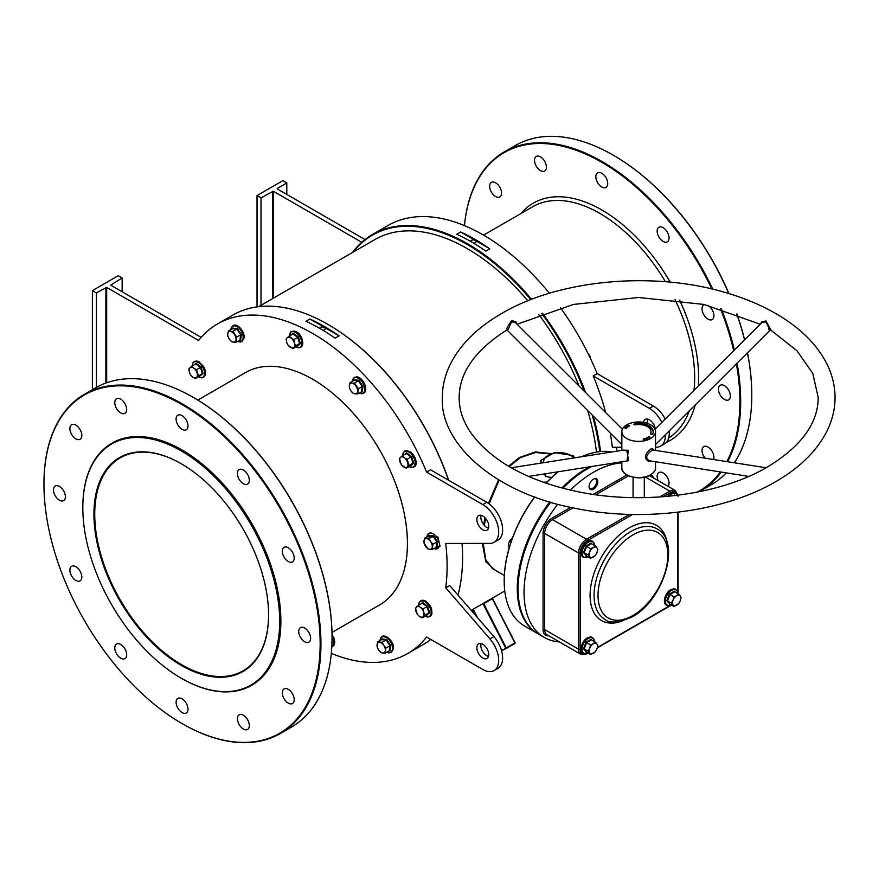 <?xml version="1.0" encoding="UTF-8"?>
<svg xmlns="http://www.w3.org/2000/svg" width="879" height="879" viewBox="0 0 879 879"><rect width="100%" height="100%" fill="white"/><g stroke="black" fill="none" stroke-linecap="round" stroke-linejoin="round"><path stroke-width="1.32" d="M181.261 665.392A123.489 71.298 60 0 1 93.932 514.149A123.489 71.298 60 0 1 181.261 463.727L181.261 463.727A123.489 71.298 60 0 1 268.578 614.97A123.489 71.298 60 0 1 181.261 665.392M181.459 463.848A122.928 70.968 -120 0 0 120.192 457.871A122.928 70.968 -120 0 0 101.349 556.374A122.928 70.968 -120 0 0 181.656 664.7A122.928 70.968 -120 0 0 243.12 670.787A122.928 70.968 -120 0 0 268.578 614.74M599.764 451.608A189.688 109.523 -120 0 0 592.171 414.965M584.315 391.276A189.688 109.523 -120 0 0 541.728 313.55M530.806 299.662A189.688 109.523 -120 0 0 353.237 252.064M352.435 252.526A190.249 109.842 60 0 1 372.564 234.418A190.249 109.842 60 0 1 531.586 299.365M542.508 313.276A190.249 109.842 60 0 1 585.656 392.616M593.303 416.097A190.249 109.842 60 0 1 600.555 451.531M328.241 324.582A189.688 109.523 60 0 1 328.438 324.703A189.688 109.523 60 0 1 448.653 480.275M462.079 543.431A189.688 109.523 60 0 1 462.574 557.022L462.574 557.484A190.249 109.842 -120 0 0 462.046 543.431M448.499 480.187A190.249 109.842 -120 0 0 328.043 324.472A190.249 109.842 -120 0 0 232.924 315.045L217.443 323.977A190.249 109.842 60 0 1 426.59 472.111L430.556 469.825L486.779 502.283A22.447 12.954 -120 0 1 501.437 522.06A22.447 12.954 -120 0 1 497.997 540.036L494.031 542.332A22.447 12.954 -120 0 0 497.47 524.345A22.447 12.954 -120 0 0 482.813 504.568L426.59 472.111M82.824 507.732A139.201 80.363 -120 0 0 181.25 678.214A139.201 80.363 -120 0 0 279.687 621.387A139.201 80.363 -120 0 0 181.261 450.905A139.201 80.363 -120 0 0 82.824 507.732L82.824 507.271A139.761 80.692 60 0 1 111.776 443.291A139.761 80.692 60 0 1 219.475 480.736A139.761 80.692 60 0 1 280.478 621.387A139.761 80.692 60 0 1 251.537 685.367A139.761 80.692 60 0 1 181.656 678.445A139.761 80.692 60 0 1 181.459 678.324M504.194 580.821A97.624 56.366 -60 0 1 504.194 580.59A97.624 56.366 -60 0 1 534.619 496.943M546.068 483.131A97.624 56.366 -60 0 1 557.989 471.792M558.121 471.77A98.184 56.685 120 0 0 546.178 483.175M534.751 496.987A98.184 56.685 120 0 0 504.194 581.052A98.184 56.685 120 0 0 524.521 626.002L537.618 633.561A98.184 56.685 -60 0 1 549.76 501.986M591.831 466.474A98.184 56.685 120 0 0 587.502 468.815L587.106 469.045A97.624 56.366 120 0 0 562.813 488.175A97.624 56.366 -60 0 1 587.106 469.045L587.502 468.815A98.184 56.685 120 0 0 562.923 488.197M550.573 502.217A97.624 56.366 120 0 0 518.072 588.842A97.624 56.366 -60 0 1 518.072 588.611A97.624 56.366 -60 0 1 550.573 502.217M561.934 487.933A98.184 56.685 -60 0 1 586.711 468.364A98.184 56.685 -60 0 1 589.424 466.859M193.754 397.649A195.303 112.754 60 0 1 193.951 397.769A195.303 112.754 60 0 1 332.053 636.956L332.053 637.418A195.863 113.083 -120 0 0 193.556 397.539A195.863 113.083 -120 0 0 95.624 387.837L84.516 394.253A195.863 113.083 60 0 1 235.451 446.719A195.863 113.083 60 0 1 320.945 643.835A195.863 113.083 60 0 1 280.379 733.493A195.863 113.083 60 0 1 182.447 723.791A195.863 113.083 60 0 1 182.25 723.681M43.95 484.373A195.303 112.754 -120 0 0 182.052 723.571A195.303 112.754 -120 0 0 320.154 643.835A195.303 112.754 -120 0 0 182.052 404.637A195.303 112.754 -120 0 0 43.95 484.373L43.95 483.911A195.863 113.083 60 0 1 84.516 394.253M613.487 155.319A195.303 112.754 60 0 1 613.685 155.429A195.303 112.754 60 0 1 728.944 293.586M736.899 314.012A195.303 112.754 60 0 1 744.623 339.821M747.513 352.787A195.303 112.754 60 0 1 751.787 394.627L751.787 395.089A195.863 113.083 -120 0 0 747.447 352.853M744.557 339.898A195.863 113.083 -120 0 0 736.756 313.957M728.779 293.542A195.863 113.083 -120 0 0 613.289 155.209A195.863 113.083 -120 0 0 515.358 145.507L504.249 151.913A195.863 113.083 60 0 1 712.814 289.202M726.845 461.607A195.303 112.754 -120 0 0 739.887 401.505A195.303 112.754 -120 0 0 736.393 363.873M733.701 350.721A195.303 112.754 -120 0 0 720.417 308.617M711.836 288.971A195.303 112.754 -120 0 0 564.768 146.771A195.303 112.754 -120 0 0 464.464 225.617A195.863 113.083 60 0 1 504.249 151.913M721.362 308.892A195.863 113.083 60 0 1 734.35 350.073M737.074 363.203A195.863 113.083 60 0 1 740.678 401.505A195.863 113.083 60 0 1 727.636 461.728M589.282 488.065A5.615 3.241 120 0 0 592.666 488.284L592.259 488.515A6.175 3.56 -60 0 1 589.831 489.065M494.877 570.01L485.768 561.67L482.428 543.398M483.692 524.697L484.889 517.654M488.46 503.359L498.558 479.824M508.644 466.244L519.313 457.563L535.344 451.927L551.1 453.63M550.353 453.927L535.531 452.498L520.478 457.607L509.216 466.573M499.151 480.176L489.098 503.821M485.538 518.357L484.362 525.499M483.23 543.398L485.735 559.626L492.46 568.614L504.326 575.47M243.362 728.999A8.416 4.856 60 0 1 237.868 721.582A8.416 4.856 60 0 1 239.154 714.836A8.416 4.856 60 0 1 243.362 715.253A8.416 4.856 60 0 1 248.867 722.67A8.416 4.856 60 0 1 247.57 729.416A8.416 4.856 60 0 1 243.362 728.999M182.052 712.572A8.416 4.856 60 0 1 176.547 705.156A8.416 4.856 60 0 1 177.844 698.409A8.416 4.856 60 0 1 182.052 698.827A8.416 4.856 60 0 1 187.546 706.244A8.416 4.856 60 0 1 186.26 712.99A8.416 4.856 60 0 1 182.052 712.572M120.742 658.206A8.416 4.856 60 0 1 115.237 650.79A8.416 4.856 60 0 1 116.533 644.043A8.416 4.856 60 0 1 120.742 644.461A8.416 4.856 60 0 1 126.235 651.877A8.416 4.856 60 0 1 124.939 658.624A8.416 4.856 60 0 1 120.742 658.206M75.847 580.459A8.416 4.856 60 0 1 70.353 573.042A8.416 4.856 60 0 1 71.638 566.296A8.416 4.856 60 0 1 75.847 566.713A8.416 4.856 60 0 1 81.351 574.13A8.416 4.856 60 0 1 80.055 580.876A8.416 4.856 60 0 1 75.847 580.459M59.42 500.173A8.416 4.856 60 0 1 53.927 492.756A8.416 4.856 60 0 1 55.212 486.01A8.416 4.856 60 0 1 59.42 486.428A8.416 4.856 60 0 1 64.925 493.844A8.416 4.856 60 0 1 63.629 500.59A8.416 4.856 60 0 1 59.42 500.173M75.847 438.863A8.416 4.856 60 0 1 70.353 431.446A8.416 4.856 60 0 1 71.638 424.7A8.416 4.856 60 0 1 75.847 425.117A8.416 4.856 60 0 1 81.351 432.534A8.416 4.856 60 0 1 80.055 439.28A8.416 4.856 60 0 1 75.847 438.863M120.742 412.943A8.416 4.856 60 0 1 115.237 405.527A8.416 4.856 60 0 1 116.533 398.78A8.416 4.856 60 0 1 120.742 399.198A8.416 4.856 60 0 1 126.235 406.614A8.416 4.856 60 0 1 124.939 413.361A8.416 4.856 60 0 1 120.742 412.943M182.052 429.37A8.416 4.856 60 0 1 176.547 421.953A8.416 4.856 60 0 1 177.844 415.218A8.416 4.856 60 0 1 182.052 415.635A8.416 4.856 60 0 1 187.546 423.052A8.416 4.856 60 0 1 186.26 429.787A8.416 4.856 60 0 1 182.052 429.37M243.362 483.747A8.416 4.856 60 0 1 237.868 476.33A8.416 4.856 60 0 1 239.154 469.584A8.416 4.856 60 0 1 243.362 470.001A8.416 4.856 60 0 1 248.867 477.418A8.416 4.856 60 0 1 247.57 484.164A8.416 4.856 60 0 1 243.362 483.747M288.246 561.483A8.416 4.856 60 0 1 282.752 554.067A8.416 4.856 60 0 1 284.038 547.331A8.416 4.856 60 0 1 288.246 547.749A8.416 4.856 60 0 1 293.751 555.165A8.416 4.856 60 0 1 292.454 561.901A8.416 4.856 60 0 1 288.246 561.483M304.683 641.769A8.416 4.856 60 0 1 299.179 634.352A8.416 4.856 60 0 1 300.475 627.617A8.416 4.856 60 0 1 304.683 628.024A8.416 4.856 60 0 1 310.177 635.44A8.416 4.856 60 0 1 308.881 642.186A8.416 4.856 60 0 1 304.683 641.769M288.246 703.09A8.416 4.856 60 0 1 282.752 695.674A8.416 4.856 60 0 1 284.038 688.927A8.416 4.856 60 0 1 288.246 689.345A8.416 4.856 60 0 1 293.751 696.761A8.416 4.856 60 0 1 292.454 703.508A8.416 4.856 60 0 1 288.246 703.09M724.417 385.694A8.416 4.856 -120 0 0 720.209 385.277A8.416 4.856 -120 0 0 718.912 392.023A8.416 4.856 -120 0 0 724.417 399.44A8.416 4.856 -120 0 0 728.625 399.857A8.416 4.856 -120 0 0 729.911 393.111A8.416 4.856 -120 0 0 724.417 385.694M668.128 486.373A8.416 4.856 -120 0 0 668.315 479.494A8.416 4.856 -120 0 0 663.096 472.924A8.416 4.856 -120 0 0 658.887 472.506A8.416 4.856 -120 0 0 658.074 480.571M704.848 304.628A8.416 4.856 -120 0 0 703.771 304.991A8.416 4.856 -120 0 0 702.486 311.737A8.416 4.856 -120 0 0 707.98 319.154A8.416 4.856 -120 0 0 712.188 319.571A8.416 4.856 -120 0 0 713.484 312.825A8.416 4.856 -120 0 0 707.98 305.409A8.416 4.856 -120 0 0 707.804 305.31M663.096 227.672A8.416 4.856 -120 0 0 658.887 227.254A8.416 4.856 -120 0 0 657.602 234.001A8.416 4.856 -120 0 0 663.096 241.417A8.416 4.856 -120 0 0 667.304 241.824A8.416 4.856 -120 0 0 668.6 235.089A8.416 4.856 -120 0 0 663.096 227.672M601.785 173.295A8.416 4.856 -120 0 0 597.577 172.877A8.416 4.856 -120 0 0 596.292 179.624A8.416 4.856 -120 0 0 601.785 187.04A8.416 4.856 -120 0 0 605.994 187.458A8.416 4.856 -120 0 0 607.279 180.711A8.416 4.856 -120 0 0 601.785 173.295M540.475 156.869A8.416 4.856 -120 0 0 536.267 156.451A8.416 4.856 -120 0 0 534.97 163.197A8.416 4.856 -120 0 0 540.475 170.614A8.416 4.856 -120 0 0 544.683 171.031A8.416 4.856 -120 0 0 545.969 164.285A8.416 4.856 -120 0 0 540.475 156.869M495.591 182.788A8.416 4.856 -120 0 0 491.383 182.371A8.416 4.856 -120 0 0 490.086 189.117A8.416 4.856 -120 0 0 495.591 196.533A8.416 4.856 -120 0 0 499.799 196.94A8.416 4.856 -120 0 0 501.085 190.205A8.416 4.856 -120 0 0 495.591 182.788M713.55 459.519A8.416 4.856 -120 0 0 707.98 447.015A8.416 4.856 -120 0 0 703.771 446.598A8.416 4.856 -120 0 0 705.068 458.19M331.998 632.43L379.651 604.917A134.146 77.451 -120 0 0 407.427 543.508A134.146 77.451 -120 0 0 348.875 408.504A134.146 77.451 -120 0 0 245.494 372.564L197.852 400.077M111.974 443.181A139.761 80.692 60 0 1 112.171 443.071A139.761 80.692 60 0 1 219.871 480.505A139.761 80.692 60 0 1 280.873 621.156A139.761 80.692 60 0 1 251.932 685.137A139.761 80.692 60 0 1 251.735 685.246M481.077 515.325A8.416 4.856 -120 0 0 486.779 527.477A8.416 4.856 -120 0 0 488.504 528.18M482.813 516.028A8.416 4.856 -120 0 0 478.605 515.61A8.416 4.856 -120 0 0 477.308 522.346A8.416 4.856 -120 0 0 482.813 529.762A8.416 4.856 -120 0 0 487.021 530.18A8.416 4.856 -120 0 0 488.306 523.444A8.416 4.856 -120 0 0 482.813 516.028M488.504 656.448A8.416 4.856 60 0 1 486.779 655.745A8.416 4.856 60 0 1 481.077 643.593M482.813 658.03A8.416 4.856 60 0 1 477.308 650.614A8.416 4.856 60 0 1 478.605 643.878A8.416 4.856 60 0 1 482.813 644.296A8.416 4.856 60 0 1 488.306 651.713A8.416 4.856 60 0 1 487.021 658.448A8.416 4.856 60 0 1 482.813 658.03M655.294 428.93A8.416 4.856 -120 0 0 649.427 419.821A8.416 4.856 -120 0 0 645.219 419.404A8.416 4.856 -120 0 0 643.538 422.37M647.702 419.118A8.416 4.856 -120 0 0 647.801 423.513M322.857 330.196A2.802 1.615 0 0 0 325.296 328.592A2.802 1.615 0 0 0 324.472 327.449A2.802 1.615 0 0 0 321.604 327.054A2.802 1.615 0 0 0 319.714 328.361M473.605 243.164A2.802 1.615 -0 0 0 476.055 241.56A2.802 1.615 -0 0 0 475.231 240.406A2.802 1.615 -0 0 0 472.353 240.022A2.802 1.615 -0 0 0 470.474 241.329M573.646 457.97A15.712 9.065 0 0 0 570.449 455.3A15.712 9.065 0 0 0 552.561 453.531A15.712 9.065 0 0 0 543.716 462.673M574.613 457.816L573.075 455.542L554.308 452.63L540.563 460.574L542.145 462.925M456.673 234.275L460.64 231.99A190.249 109.842 60 0 1 489.823 248.834L485.856 251.119A190.249 109.842 -120 0 0 456.673 234.275M616.575 447.246A190.249 109.842 60 0 1 616.948 451.169M560.395 307.65A190.249 109.842 60 0 1 597.182 373.619L593.204 375.915A190.249 109.842 60 0 1 605.664 412.57M610.224 432.973A190.249 109.842 60 0 1 612.355 447.246L621.849 447.235M372.564 234.418L388.035 225.485A190.249 109.842 60 0 1 549.408 293.289M339.063 335.866L335.097 338.162A190.249 109.842 -120 0 0 305.914 321.318L309.88 319.022A190.249 109.842 60 0 1 339.063 335.866L309.88 319.022M494.031 542.332A22.447 12.954 -120 0 1 489.922 543.387L445.73 543.453A190.249 109.842 60 0 1 447.103 566.417A190.249 109.842 60 0 1 445.73 587.787L449.696 585.502L493.888 636.594A22.447 12.954 60 0 1 497.997 668.304L494.031 670.6A22.447 12.954 60 0 1 482.813 669.49L426.59 637.022A190.249 109.842 60 0 1 407.702 653.515A190.249 109.842 60 0 1 331.317 653.394M92.394 389.705L92.394 290.619L96.36 292.905L106.678 287.411L198.566 340.459A190.249 109.842 60 0 1 217.443 323.977M258.657 306.672L374.97 239.506A184.645 106.601 60 0 1 527.861 300.827M538.838 314.616A184.645 106.601 60 0 1 579.074 386.046M587.644 410.449A184.645 106.601 60 0 1 596.467 452.07M106.678 287.411L106.678 382.761M445.73 587.787L489.922 638.89A22.447 12.954 60 0 1 494.031 670.6M201.148 337.371L110.644 285.126L122.148 278.017L118.182 275.731L92.394 290.619M611.839 451.971A98.184 56.685 120 0 0 581.601 456.728M595.885 478.572A6.175 3.56 -60 0 1 596.632 480.956A6.175 3.56 -60 0 1 596.621 481.198M592.259 488.515L592.666 488.284A5.615 3.241 120 0 0 596.632 481.417A5.615 3.241 120 0 0 594.742 478.605M407.702 653.515L423.173 644.582A190.249 109.842 -120 0 0 430.754 639.44M457.981 595.083A190.249 109.842 -120 0 0 462.574 557.484M482.791 603.675L474.572 608.422M540.563 460.574L540.563 463.167M544.387 473.924L545.595 476.528L551.66 477.462M545.595 473.737L545.595 476.528M556.846 471.968L557.583 472.133M364.983 239.56L277.27 188.919M665.227 419.03A22.447 12.954 -120 0 0 653.405 406.076L597.182 373.619M655.514 447.18L656.547 447.18A22.447 12.954 -120 0 0 660.656 446.125L664.623 443.84A22.447 12.954 -120 0 0 669.117 430.996M661.832 422.414A22.447 12.954 -120 0 0 649.427 408.372L593.204 375.915M660.656 446.125A22.447 12.954 -120 0 0 665.282 434.83M361.752 242.285L273.292 191.215L273.292 298.212M257.031 306.881L257.031 195.567L260.997 197.852L273.292 191.215M286.785 194.413L286.785 182.964L282.818 180.678L257.031 195.567M286.785 182.964L277.27 188.458M721.176 472.078A195.863 113.083 60 0 1 700.113 491.163A195.863 113.083 60 0 1 699.047 491.768M700.113 491.163L711.221 484.747A195.863 113.083 -120 0 0 726.252 472.869M734.306 462.783A195.863 113.083 -120 0 0 751.787 395.089M697.223 492.13A195.303 112.754 -120 0 0 720.373 471.946M260.997 305.31L260.997 197.852M272.501 298.673L272.501 191.215M280.379 733.493L291.487 727.087A195.863 113.083 -120 0 0 332.053 637.418M122.148 291.762L122.148 278.017M105.876 383.046L105.876 287.411M96.36 387.419L96.36 292.905M514.918 643.472A0.56 0.56 100 0 0 515.116 642.758L492.515 598.61A0.56 0.56 -106 0 1 492.537 598.05M501.404 650.207L506.161 648.526L501.546 650.702M483.538 603.247L506.216 647.911L505.722 648.164L483.12 604.027L492.306 598.72L514.918 642.89L492.306 598.72L492.679 597.907M460.64 231.99L489.823 248.834M761.027 323.45L761.39 321.912L765.972 320.956L771.169 330.394L769.795 330.559L655.514 444.576M507.337 329.175C505.755 331.449 505.854 330.636 507.622 326.735L511.171 321.077L512.347 320.648L515.973 321.912L516.325 323.45M766.07 467.771L653.405 450.07L651.647 450.597C645.988 454.904 645.219 458.289 649.317 460.75M748.721 476.407L649.251 460.75M650.581 460.827L648.581 461.343C643.813 458.388 644.483 454.322 650.581 449.125L652.284 448.565L653.943 450.158M528.642 476.407L628.496 460.717L627.101 451.575L625.716 450.597L623.958 450.07L511.292 467.771M623.42 450.158L628.298 450.257L627.013 460.948M768.62 328.955C771.366 334.185 768.576 326.472 765.741 321.813L761.851 322.637L654.976 429.249M622.387 429.249L515.512 322.637L511.622 321.813L508.15 329.405M550.693 502.261A98.184 56.685 120 0 0 518.072 589.073A98.184 56.685 120 0 0 538.409 634.012L544.365 637.451A98.184 56.685 120 0 0 559.451 641.945M650.581 438.544A16.833 9.713 180 0 1 632.243 440.654A16.833 9.713 180 0 1 621.849 431.677A16.833 9.713 180 0 1 626.782 424.81A16.833 9.713 180 0 1 645.12 422.7A16.833 9.713 180 0 1 655.514 431.677A16.833 9.713 180 0 1 650.581 438.544M593.457 489.207A6.175 3.56 120 0 0 597.489 483.769A6.175 3.56 120 0 0 596.544 478.813A6.175 3.56 120 0 0 593.457 479.121A6.175 3.56 120 0 0 589.424 484.56A6.175 3.56 120 0 0 590.369 489.504A6.175 3.56 120 0 0 593.457 489.207M621.849 462.87A98.184 56.685 120 0 0 593.457 472.254A98.184 56.685 120 0 0 570.449 490.064M557.78 504.249A98.184 56.685 120 0 0 544.365 637.451M626.441 427.524L625.441 427.326L626.474 426.919L626.958 427.864L625.441 427.326L626.474 426.919L626.441 427.524M645.054 438.489L645.966 439.434L645.054 438.489M643.208 439.115L644.186 438.764L644.856 439.72L643.813 439.961L644.296 439.28L643.208 439.115L644.186 438.764L644.856 439.72L643.813 439.961L644.296 439.28L643.208 439.115M653.207 433.929L652.767 433.852A14.591 8.427 0 0 0 653.273 431.677A14.591 8.427 0 0 0 634.902 423.546L633.594 424.48L635.484 424.799A12.339 7.131 0 0 1 651.02 431.677A12.339 7.131 0 0 1 650.603 433.523L651.152 434.611L653.207 433.929M646.362 438.687L646.373 438.028L647.449 438.247L647.438 438.907L646.362 438.687L646.373 438.028L647.449 438.247L647.438 438.907L646.373 438.028L646.362 438.687M647.274 437.819L647.988 437.292L649.163 438.061L647.131 437.731L647.988 437.292L649.163 438.061L647.274 437.819M649.647 437.028L648.669 436.852L649.801 436.929L650.042 437.566L649.207 437.61L649.647 437.028L648.669 436.852L649.801 436.929L650.042 437.566L649.207 437.61L649.647 437.028M627.859 425.755L628.727 426.447L627.463 425.722L629.155 425.941L628.111 425.348L629.551 425.974L627.859 425.755L628.727 426.447L627.463 425.722L629.155 425.941L628.111 425.348L629.551 425.974L627.859 425.755M628.331 426.524L627.804 427.106L626.408 426.48L628.331 426.524L627.804 427.106L626.408 426.48L628.331 426.524M625.969 427.82L626.529 428.392L624.859 427.941L626.529 428.392L625.419 428.512L624.859 427.941L626.529 428.392L625.969 427.82M653.987 478.209A98.184 56.685 120 0 0 651.185 474.55M650.713 434.182A12.339 7.131 0 0 0 651.02 432.589L651.02 431.677M634.286 424.711L634.792 423.293M634.792 424.205L634.902 423.546M653.251 432.138A14.591 8.427 0 0 0 634.902 424.458M647.449 438.247L647.438 438.907L647.449 438.247M646.559 438.61L647.307 438.808L646.559 438.61M648.757 437.401L648.669 436.852L648.757 437.401M649.801 436.929L650.042 437.566L649.801 436.929M626.408 427.304L625.76 427.271L626.408 427.304M625.419 428.512L624.859 427.941L625.419 428.512M625.87 427.952L625.046 427.996L625.87 427.952M421.041 603.873L422.601 602.489L427.688 606.202L429.644 612.817L426.106 615.487M415.987 611.432A5.889 3.406 60 0 1 416.536 606.982A5.889 3.406 60 0 1 420.382 607.367L418.371 605.411L415.437 608.125L417.272 614.322L419.283 616.278A5.889 3.406 60 0 1 415.987 611.432M423.14 616.662A5.889 3.406 60 0 1 419.283 616.278L422.041 617.805L424.975 615.091L423.689 612.213A5.889 3.406 60 0 1 423.14 616.662M423.689 612.213A5.889 3.406 -120 0 0 420.382 607.367L423.14 608.894L423.689 612.213M424.975 615.091L428.908 612.817L426.513 615.707L422.041 617.805M429.644 612.817L428.908 612.817L427.073 606.631L423.14 608.894M427.688 606.202L427.073 606.631L422.305 603.148L418.371 605.411M422.305 603.148L422.601 602.489L422.305 603.148M669.864 604.137L666.798 600.687L669.358 594.072L674.49 591.117L675.237 592.05M676.643 605.257A5.889 3.406 -60 0 1 673.039 604.939A5.889 3.406 -60 0 1 673.039 600.126L671.468 603.016L673.874 606.433L678.676 603.664L680.258 600.775A5.889 3.406 -60 0 1 676.643 605.257M680.258 595.962A5.889 3.406 -60 0 1 680.258 600.775L681.082 597.456L680.258 595.962L678.676 594.039L676.643 595.643A5.889 3.406 -60 0 1 680.258 595.962M676.643 595.643A5.889 3.406 120 0 0 673.039 600.126L673.874 596.819L676.643 595.643M678.676 594.039L674.742 591.765L669.93 594.545L667.535 600.742L669.93 604.159L673.874 606.433M669.358 594.072L673.874 596.819M666.798 600.687L671.468 603.016M674.742 591.765L674.49 591.117L674.742 591.765M669.358 604.345L669.93 604.159L669.358 604.345M673.424 495.756L674.49 494.91L675.028 495.58M586.546 556.033L583.48 552.583L586.051 545.98L591.182 543.013L591.93 543.947M593.336 557.165A5.889 3.406 -60 0 1 589.732 556.836A5.889 3.406 -60 0 1 589.732 552.034L588.15 554.913L590.556 558.33L595.369 555.561L596.94 552.671A5.889 3.406 -60 0 1 593.336 557.165M596.94 547.859A5.889 3.406 -60 0 1 596.94 552.671L597.775 549.364L596.94 547.859L595.369 545.936L593.336 547.54A5.889 3.406 -60 0 1 596.94 547.859M593.336 547.54A5.889 3.406 120 0 0 589.732 552.034L590.556 548.716L593.336 547.54M595.369 545.936L591.435 543.661L586.623 546.441L584.216 552.638L586.623 556.066L590.556 558.33M586.051 545.98L590.556 548.716M583.48 552.583L588.15 554.913M591.435 543.661L591.182 543.013L591.435 543.661M586.051 556.242L586.623 556.066L586.051 556.242M586.546 652.229L583.48 648.79L586.051 642.175L591.182 639.209L591.93 640.154M593.336 653.361A5.889 3.406 -60 0 1 589.732 653.042A5.889 3.406 -60 0 1 589.732 648.23L588.15 651.119L590.556 654.536L595.369 651.757L596.94 648.878A5.889 3.406 -60 0 1 593.336 653.361M596.94 644.065A5.889 3.406 -60 0 1 596.94 648.878L597.775 645.56L596.94 644.065L595.369 642.142L593.336 643.747A5.889 3.406 -60 0 1 596.94 644.065M593.336 643.747A5.889 3.406 120 0 0 589.732 648.23L590.556 644.911L593.336 643.747M595.369 642.142L591.435 639.868L586.623 642.648L584.216 648.845L586.623 652.262L590.556 654.536M586.051 642.175L590.556 644.911M583.48 648.79L588.15 651.119M591.435 639.868L591.182 639.209L591.435 639.868M586.051 652.438L586.623 652.262L586.051 652.438M587.655 352.743L590.095 356.424L590.919 359.731M535.75 277.709L538.926 281.071M432.303 549.309L432.94 544.167L430.655 541.585A5.889 3.406 60 0 1 432.248 546.958A5.889 3.406 60 0 1 429.71 549.298L432.303 549.309L436.907 547.177L436.248 547.035L436.874 541.893L433.061 536.311L428.611 535.86L428.776 535.245L433.512 535.729L437.588 541.684L436.907 547.177L436.028 547.167M425.579 546.288A5.889 3.406 60 0 1 423.997 540.926A5.889 3.406 60 0 1 426.535 538.574L424.678 538.135L424.052 543.277L427.864 548.859L429.71 549.298A5.889 3.406 60 0 1 425.579 546.288M430.655 541.585A5.889 3.406 -120 0 0 426.535 538.574L429.128 538.585L430.655 541.585M437.588 541.684L432.94 544.167M433.512 535.729L429.128 538.585M428.611 535.86L424.678 538.135M405.032 454.245L406.592 452.861L411.68 456.575L413.635 463.189L410.108 465.859M403.285 466.65A5.889 3.406 60 0 1 399.978 461.805A5.889 3.406 60 0 1 400.527 457.355L399.429 458.497L401.274 464.694L406.043 468.177L407.131 467.035A5.889 3.406 60 0 1 403.285 466.65M407.68 462.585A5.889 3.406 60 0 1 407.131 467.035L408.966 465.463L407.131 459.267L404.373 457.739A5.889 3.406 60 0 1 407.68 462.585M404.373 457.739A5.889 3.406 -120 0 0 400.527 457.355L402.362 455.783L404.373 457.739M413.635 463.189L410.515 466.079L406.043 468.177M407.131 459.267L411.064 456.992L412.91 463.189L408.966 465.463M411.68 456.575L411.064 456.992L406.296 453.509L402.362 455.783M406.296 453.509L406.592 452.861L406.296 453.509M357.654 393.869L358.291 388.727L354.479 383.145L351.875 383.134A5.889 3.406 60 0 1 356.006 386.156A5.889 3.406 60 0 1 357.599 391.518A5.889 3.406 60 0 1 355.061 393.869L357.654 393.869L362.258 391.737L361.588 391.594L362.225 386.463L358.412 380.871L353.962 380.431L354.127 379.816L358.863 380.288L362.939 386.255L362.258 391.737L361.379 391.726M355.061 393.869A5.889 3.406 60 0 1 350.93 390.847A5.889 3.406 60 0 1 349.337 385.485L349.392 387.837L350.93 390.847L353.215 393.429L355.061 393.869M351.875 383.134A5.889 3.406 -120 0 0 349.337 385.485L350.029 382.695L351.875 383.134M362.939 386.255L358.291 388.727M358.863 380.288L354.479 383.145M353.962 380.431L350.029 382.695M291.487 334.877L293.3 333.262L298.388 336.976L300.343 343.59L296.816 346.26M293.839 347.436A5.889 3.406 60 0 1 289.993 347.051A5.889 3.406 60 0 1 286.686 342.217L287.971 345.095L292.74 348.578L295.674 345.865L294.388 342.986A5.889 3.406 60 0 1 293.839 347.436M291.081 338.14A5.889 3.406 60 0 1 294.388 342.986L293.839 339.668L289.07 336.185L287.235 337.756A5.889 3.406 60 0 1 291.081 338.14M287.235 337.756A5.889 3.406 -120 0 0 286.686 342.217L286.136 338.898L287.235 337.756M300.343 343.59L297.212 346.48L292.74 348.578M298.388 336.976L297.772 337.404L299.607 343.59L295.674 345.865M289.07 336.185L293.004 333.921L297.772 337.404L293.839 339.668M293.004 333.921L293.3 333.262L293.004 333.921M236.077 342.162L236.704 337.02L232.891 331.438L228.452 330.987L227.76 333.778A5.889 3.406 60 0 1 230.298 331.427A5.889 3.406 60 0 1 234.429 334.438A5.889 3.406 60 0 1 236.022 339.81A5.889 3.406 60 0 1 233.484 342.151L236.077 342.162L240.681 340.03L240.011 339.887L240.648 334.745L236.836 329.164L232.386 328.713L232.539 328.098L237.286 328.581L241.351 334.536L240.681 340.03L239.791 340.019M227.76 333.778A5.889 3.406 -120 0 0 229.353 339.14L231.627 341.711L233.484 342.151A5.889 3.406 60 0 1 229.353 339.14L227.815 336.13L227.76 333.778M241.351 334.536L236.704 337.02M237.286 328.581L232.891 331.438M232.386 328.713L228.452 330.987M194.457 364.675L196.006 363.291L201.093 367.015L203.06 373.619L199.522 376.289M197.094 373.015A5.889 3.406 60 0 1 196.555 377.465A5.889 3.406 60 0 1 192.699 377.08L195.457 378.607L198.39 375.893L196.555 369.707L193.798 368.18A5.889 3.406 60 0 1 197.094 373.015M189.952 367.796A5.889 3.406 60 0 1 193.798 368.18L191.787 366.224L189.952 367.796L188.853 368.927L189.403 372.246A5.889 3.406 60 0 1 189.952 367.796M189.403 372.246A5.889 3.406 -120 0 0 192.699 377.08L190.688 375.124L189.403 372.246M195.457 378.607L202.324 373.63L198.39 375.893M203.06 373.619L202.324 373.63L200.489 367.433L196.555 369.707M201.093 367.015L200.489 367.433L195.72 363.95L191.787 366.224M196.006 363.291L195.72 363.95L196.006 363.291M331.987 642.066L331.965 643.175M331.625 642.857L332.361 642.846M385.376 653.031L385.321 650.68A5.889 3.406 60 0 1 382.783 653.031L385.376 653.031L389.32 650.768L389.946 645.625L386.134 640.033L381.684 639.593L381.849 638.978L386.584 639.451L390.661 645.417L389.979 650.899L389.1 650.889M377.069 644.648A5.889 3.406 60 0 1 379.607 642.296A5.889 3.406 60 0 1 383.727 645.318L382.2 642.307L377.75 641.868L377.124 646.999L378.651 650.01A5.889 3.406 60 0 1 377.069 644.648M382.783 653.031A5.889 3.406 60 0 1 378.651 650.01L380.937 652.592L382.783 653.031M385.321 650.68A5.889 3.406 -120 0 0 383.727 645.318L386.013 647.9L385.321 650.68M381.684 639.593L377.75 641.868M390.661 645.417L386.013 647.9M386.584 639.451L382.2 642.307M389.32 650.768L389.979 650.899L389.32 650.768M509.293 547.573L508.304 547.002L508.556 543.749L509.545 540.915L512.512 537.838M511.106 541.816L509.545 540.915M544.233 482.505L547.188 481.945M546.408 482.769L544.947 481.912M668.743 437.951A134.146 77.451 -120 0 0 689.312 410.856M693.981 390.342A134.146 77.451 -120 0 0 694.663 377.684A134.146 77.451 -120 0 0 675.006 299.585M679.61 300.157A136.948 79.066 60 0 1 698.629 377.684A136.948 79.066 60 0 1 698.344 385.991M695.278 404.9A136.948 79.066 60 0 1 666.48 442.324M665.436 281.73A134.146 77.451 -120 0 0 532.729 206.741L483.549 235.132M501.546 650.713L514.918 642.89L506.216 648.504M476.671 616.695L472.924 609.378M471.924 609.949L473.506 613.026L471.924 609.949M473.21 609.213L477.561 617.728M653.405 406.076L649.427 408.372M520.928 213.553A136.948 79.066 60 0 1 670.216 282.148M482.813 504.568L486.779 502.283M489.922 638.89L493.888 636.594M515.116 642.747A0.56 0.56 0 0 1 514.896 643.494L506.194 648.515A0.56 0.56 0 0 1 506.15 648.537M621.849 467.87A16.833 9.713 -0 0 0 632.243 476.847A16.833 9.713 -0 0 0 650.581 474.737A16.833 9.713 -0 0 0 655.514 467.87C656.086 469.65 654.405 472.023 650.471 475.001C640.846 481.11 621.233 476.583 621.849 467.87L621.849 461.761M650.185 474.968A16.272 9.394 180 0 1 626.98 474.858M649.141 460.761A1.121 0.747 -89.5 0 0 648.581 461.343M653.108 450.059A1.121 0.956 86.9 0 1 652.284 448.565M627.101 451.575L628.298 450.257M765.972 320.956A1.121 0.67 -64.3 0 1 765.554 321.714M512.347 320.648A1.121 0.714 -97.4 0 0 512.622 321.494M630.946 531.465A52.18 30.128 120 0 0 596.863 577.437A52.18 30.128 120 0 0 604.851 619.255C609.235 623.65 618.398 622.826 632.353 616.805C663.502 600.401 681.884 541.409 657.031 528.872A52.18 30.128 120 0 0 630.946 531.465M632.924 534.893A49.378 28.502 120 0 0 598.017 595.369A49.378 28.502 120 0 0 632.924 615.52A49.378 28.502 120 0 0 667.842 555.056A49.378 28.502 120 0 0 632.924 534.893M622.112 621.068A54.981 31.743 -60 0 1 590.238 591.303A54.981 31.743 -60 0 1 628.957 528.026A54.981 31.743 -60 0 1 667.227 542.914M548.76 635.77A12.339 7.131 -60 0 1 543.068 629.606L543.068 533.41A12.339 7.131 -60 0 1 551.803 518.291L570.713 507.37M593.226 494.372L626.848 474.968M677.753 592.962A10.098 5.834 120 0 0 677.753 592.853L677.753 512.204M677.643 495.262A10.098 5.834 120 0 0 670.622 492.526L663.359 496.712M632.627 514.457L587.304 540.629A10.098 5.834 120 0 0 580.162 552.99L580.162 649.196A10.098 5.834 120 0 0 587.304 653.317L587.403 653.262M597.39 647.493L670.622 605.213A10.098 5.834 120 0 0 670.71 605.159M543.068 629.606A1.121 0.648 0 0 1 544.661 629.606L578.58 649.196L578.58 552.99L544.661 533.41L544.661 629.606A11.218 6.483 120 0 0 546.98 634.748L580.898 654.328A11.218 6.483 -60 0 1 578.58 649.196A1.121 0.648 0 0 0 580.162 649.196M573.031 507.864L552.594 519.665L586.513 539.245L629.573 514.391M659.722 496.976L669.82 491.152L645.34 477.011M628.529 475.825L595.775 494.734M580.162 552.99A1.121 0.648 0 0 1 578.58 552.99A11.218 6.483 -60 0 1 586.513 539.245A1.121 0.648 60 0 1 587.304 540.629M551.803 518.291A1.121 0.648 -120 0 0 552.594 519.665A11.218 6.483 120 0 0 544.661 533.41A1.121 0.648 0 0 0 543.068 533.41M670.622 492.526A1.121 0.648 60 0 0 669.82 491.152A11.218 6.483 -60 0 1 675.435 490.592L649.394 475.561M587.304 653.317A1.121 0.648 60 0 1 587.073 653.833L580.898 654.328M670.622 605.213A1.121 0.648 60 0 1 670.38 605.73L597.259 647.944M677.753 592.853A1.121 0.648 0 0 0 678.083 592.391L678.017 593.655M425.029 616.08A8.757 5.054 -120 0 0 430.666 609.444A8.757 5.054 -120 0 0 423.777 601.181A8.757 5.054 -120 0 0 418.756 605.191M677.72 593.49A8.757 5.054 120 0 0 671.545 590.347A8.757 5.054 120 0 0 665.348 600.851A8.757 5.054 120 0 0 671.149 604.862M677.28 495.306A8.757 5.054 120 0 0 671.545 494.152A8.757 5.054 120 0 0 669.029 496.217M594.413 545.387A8.757 5.054 120 0 0 588.227 542.255A8.757 5.054 120 0 0 582.041 552.748A8.757 5.054 120 0 0 587.842 556.77M594.413 641.582A8.757 5.054 120 0 0 588.227 638.451A8.757 5.054 120 0 0 582.041 648.955A8.757 5.054 120 0 0 587.842 652.965M433.808 548.441A8.757 5.054 -120 0 0 439.181 546.408A8.757 5.054 -120 0 0 437.006 537.498A8.757 5.054 -120 0 0 430.754 533.004A8.757 5.054 -120 0 0 427.062 536.761M409.032 466.452A8.757 5.054 -120 0 0 415.119 463.233A8.757 5.054 -120 0 0 409.746 452.63A8.757 5.054 -120 0 0 402.747 455.564M359.159 393.001A8.757 5.054 -120 0 0 360.939 393.528A8.757 5.054 -120 0 0 364.302 386.123A8.757 5.054 -120 0 0 356.215 377.574A8.757 5.054 -120 0 0 352.413 381.321M363.84 392.353A8.526 4.922 -120 0 0 364.488 383.98A8.526 4.922 -120 0 0 357.193 377.256M295.729 346.853A8.757 5.054 -120 0 0 300.552 346.842A8.757 5.054 -120 0 0 299.42 336.163A8.757 5.054 -120 0 0 290.729 332.46A8.757 5.054 -120 0 0 289.455 335.976M301.343 346.117A8.526 4.922 -120 0 0 300.585 336.25A8.526 4.922 -120 0 0 292.377 331.691M237.583 341.294A8.757 5.054 -120 0 0 243.142 338.327A8.757 5.054 -120 0 0 237.813 327.219A8.757 5.054 -120 0 0 230.858 329.361A8.757 5.054 -120 0 0 230.836 329.614M243.901 337.679A8.526 4.922 -120 0 0 240.637 328.658A8.526 4.922 -120 0 0 233.737 325.878M198.445 376.882A8.757 5.054 -120 0 0 204.082 370.257A8.757 5.054 -120 0 0 197.193 361.983A8.757 5.054 -120 0 0 192.16 366.005M333.361 645.373A8.526 4.922 -120 0 0 332.042 634.671M331.812 646.603A8.757 5.054 -120 0 0 332.57 646.098A8.757 5.054 -120 0 0 332.053 636.407M393.199 648.548A8.526 4.922 -120 0 0 389.946 639.538A8.526 4.922 -120 0 0 383.035 636.759M386.881 652.174A8.757 5.054 -120 0 0 392.441 649.196A8.757 5.054 -120 0 0 387.112 638.099A8.757 5.054 -120 0 0 380.157 640.231A8.757 5.054 -120 0 0 380.135 640.483M471.199 610.367L504.766 590.996M835.05 397.583C835.017 409.306 832.215 420.678 826.656 431.699C816.58 451.202 799.626 467.826 775.794 481.604C724.01 512.083 642.604 522.598 573.965 508.062C495.031 493.031 439.874 443.851 442.313 397.583C442.346 385.859 445.148 374.487 450.707 363.466C460.783 343.964 477.736 327.329 501.568 313.561C560.319 278.698 657.492 270.578 730.438 294.047C749.446 299.981 766.389 307.584 781.255 316.847C802.296 330.01 817.437 345.546 826.656 363.466C832.215 374.487 835.017 385.859 835.05 397.583M621.849 444.576L507.568 330.559L506.194 330.394C474.968 350.435 459.277 372.839 459.146 397.583C459.212 420.766 473.166 442.06 501.019 461.453C521.038 474.781 545.595 484.626 574.668 491.009C639.857 505.634 719.187 495.591 767.378 467.024C801.077 446.587 818.03 423.436 818.217 397.583L812.8 373.487L796.956 350.765L771.169 330.394M760.247 324.241L703.936 304.431L638.681 297.487L573.427 304.431L517.116 324.241M621.849 431.677L621.849 450.4M633.067 477.253L633.067 497.635M644.296 477.253L644.296 497.635M655.514 431.677L655.514 450.4M655.514 461.761L655.514 467.87M588.205 653.174L587.073 653.833M670.38 605.73L671.446 605.038M678.083 512.16L678.083 592.391M678.083 496.185L675.435 490.592M418.69 605.235L419.151 602.576L420.799 600.643L422.535 600.159L425.546 600.972L430.194 605.73L431.611 608.982L431.952 613.608L431.303 615.289L429.974 616.597L427.447 617.036L424.975 616.113M671.435 604.796C660.536 609.158 663.898 593.116 670.754 589.699L673.896 588.787L675.698 589.282L677.335 591.226L677.797 593.523M667.535 496.36L670.754 493.504L673.896 492.592L675.698 493.075L677.434 495.284M588.117 556.693C577.217 561.055 580.579 545.024 587.447 541.596L590.578 540.684L592.391 541.178L594.028 543.134L594.479 545.43M588.117 652.888C577.217 657.261 580.579 641.22 587.447 637.802L590.578 636.89L592.391 637.385L594.028 639.33L594.479 641.626M426.985 536.805L437.907 536.948L440.049 546.397L433.732 548.485M402.681 455.608L403.131 452.993L404.769 451.026L406.57 450.531L410.57 452.004C416.624 455.948 420.195 471.583 408.197 465.98M352.336 381.365L352.787 379.256L354.424 377.322L356.786 376.86C363.73 377.124 370.488 393.627 361.258 393.726L359.082 393.056M289.389 336.009L290.85 331.888C299.42 327.68 305.65 343.249 301.332 346.886L298.959 347.842L295.674 346.886M230.748 329.658L230.803 329.131C234.199 318.561 245.384 331.141 244.087 338.03L242.066 341.535L240.264 342.041L237.495 341.338M192.105 366.038L192.886 362.752L194.226 361.445L196.742 361.005L198.995 361.796L203.653 366.631L205.027 369.795L205.038 375.465L203.401 377.399L201.654 377.882L198.379 376.915M332.031 634.451L334.152 638.506L334.8 642.362L334.108 645.153L331.801 646.988M380.058 640.527L380.102 640.011C381.53 630.133 394.946 640.549 393.396 648.911L391.364 652.416L388.771 652.866L386.804 652.218"/></g></svg>
